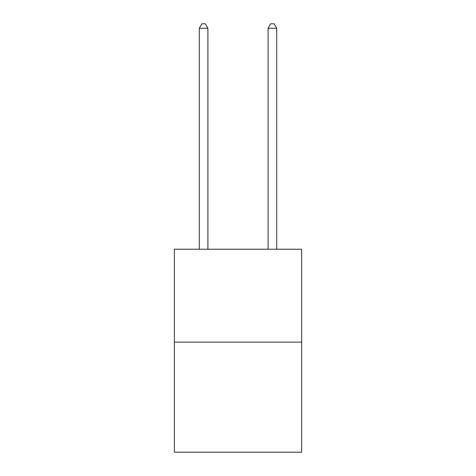 <?xml version="1.0" encoding="UTF-8"?>
<svg xmlns="http://www.w3.org/2000/svg" width="476" height="476" viewBox="0 0 476 476"><rect width="100%" height="100%" fill="white"/><g stroke="black" fill="none" stroke-linecap="round" stroke-linejoin="round"><path stroke-width="0.71" d="M301.647 342.107L301.647 249.216L174.353 249.216L174.353 452.2L301.647 452.2L301.647 342.107L174.353 342.107M207.899 249.216L207.899 28.274L199.295 28.274L199.295 249.216M199.295 28.274L201.878 23.8L205.317 23.8L207.899 28.274M276.705 249.216L276.705 28.274L268.101 28.274L268.101 249.216M268.101 28.274L270.683 23.8L274.122 23.8L276.705 28.274"/></g></svg>
